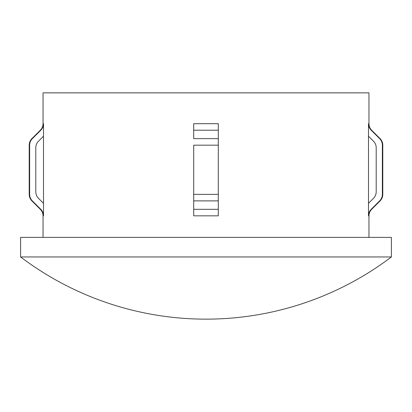 <?xml version="1.0" encoding="UTF-8"?>
<svg xmlns="http://www.w3.org/2000/svg" width="412" height="412" viewBox="0 0 412 412"><rect width="100%" height="100%" fill="white"/><g stroke="black" fill="none" stroke-linecap="round" stroke-linejoin="round"><path stroke-width="0.62" d="M206 256.959L391.4 256.959L391.4 237.389L20.6 237.389L20.6 256.959L206 256.959M368.493 123.693C368.534 126.232 369.435 128.405 371.202 130.213L379.653 138.643C381.419 140.461 382.326 142.634 382.362 145.168L382.362 194.361C382.326 196.895 381.419 199.068 379.653 200.886L371.202 209.317C369.43 211.135 368.529 213.308 368.493 215.837L368.493 123.693L368.956 123.693L368.956 92.855L43.044 92.855L43.044 123.693L43.507 123.693C43.471 126.221 42.57 128.395 40.798 130.213L32.347 138.643C30.576 140.466 29.674 142.645 29.638 145.168L29.638 194.361C29.679 196.905 30.581 199.078 32.347 200.886L40.798 209.317C42.57 211.129 43.471 213.303 43.507 215.837L43.507 203.322L38.512 198.337C36.75 196.529 35.844 194.356 35.803 191.817L35.803 147.712C35.839 145.184 36.745 143.01 38.512 141.192L43.507 136.207L43.507 123.693M193.702 123.693L193.702 130.213L218.298 130.213L218.298 123.693L218.298 145.168L218.298 138.643L193.702 138.643L193.702 123.693L218.298 123.693M193.702 145.168L193.702 194.361L193.702 145.168L218.298 145.168L218.298 215.837L193.702 215.837L193.702 194.361L218.298 194.361M368.493 136.207L373.488 141.192C375.255 143.005 376.161 145.184 376.197 147.712L376.197 191.817C376.161 194.346 375.26 196.519 373.488 198.337L368.493 203.322M373.488 141.192C375.255 143.005 376.161 145.184 376.197 147.712M43.507 203.322L43.507 136.207M368.493 215.837L368.956 215.837L368.956 237.389M193.702 200.886L218.298 200.886M193.702 209.317L218.298 209.317M371.202 209.317L371.655 209.317C369.894 211.135 368.992 213.308 368.956 215.837M379.653 200.886L380.091 200.886C381.852 199.068 382.753 196.895 382.789 194.361L382.789 145.168C382.753 142.634 381.852 140.461 380.091 138.643L379.653 138.643M382.362 194.361L382.789 194.361M382.362 145.168L382.789 145.168M371.202 130.213L371.655 130.213L380.091 138.643M43.044 237.389L43.044 215.837L43.507 215.837M43.044 215.837C43.008 213.308 42.106 211.135 40.345 209.317L40.798 209.317M40.345 209.317L31.909 200.886L32.347 200.886M31.909 200.886C30.148 199.068 29.247 196.895 29.211 194.361L29.638 194.361M29.211 194.361L29.211 145.168L29.638 145.168M40.798 130.213L40.345 130.213L31.909 138.643L32.347 138.643M20.6 256.959A307.46 307.46 0 0 0 391.4 256.959M371.655 209.317L380.091 200.886M368.956 123.693C368.992 126.221 369.894 128.395 371.655 130.213M31.909 138.643C30.148 140.461 29.247 142.634 29.211 145.168M40.345 130.213C42.106 128.395 43.008 126.221 43.044 123.693"/></g></svg>
